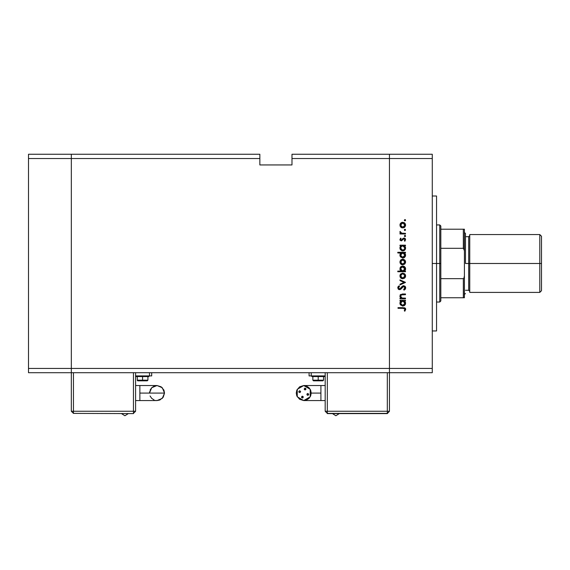 <?xml version="1.0" encoding="UTF-8"?>
<svg xmlns="http://www.w3.org/2000/svg" width="570" height="570" viewBox="0 0 570 570"><rect width="100%" height="100%" fill="white"/><g stroke="black" fill="none" stroke-linecap="round" stroke-linejoin="round"><path stroke-width="0.85" d="M71.343 372.716L71.343 154.235L28.5 154.235L28.5 158.517L28.5 154.235L71.343 154.235L71.343 158.517L71.343 154.235L259.834 154.235L71.343 154.235L71.343 158.517L28.5 158.517L259.834 158.517L259.834 154.235L259.834 158.517L71.343 158.517L71.343 368.427L71.343 158.517L71.343 368.427L28.5 368.427L28.5 158.517L28.5 368.427L389.424 368.427L389.424 154.235L291.961 154.235L291.961 158.517L389.424 158.517L389.424 154.235L291.961 154.235L291.961 164.944L259.834 164.944L259.834 158.517L259.834 164.944L291.961 164.944L291.961 158.517L389.424 158.517L389.424 368.427L389.424 158.517L389.424 368.427L71.343 368.427L71.343 372.716L71.343 368.427L71.343 372.716L28.5 372.716L28.5 368.427L28.5 372.716L389.424 372.716L389.424 368.427L432.26 368.427L432.26 158.517L389.424 158.517L432.26 158.517L432.26 372.716L389.424 372.716L389.424 368.427L389.424 372.716L432.26 372.716L432.26 368.427L389.424 368.427L389.424 372.716L71.343 372.716L71.343 411.269L73.48 411.269L73.48 372.716L73.48 411.269L71.343 411.269L73.48 413.414L71.343 411.269L71.343 372.716M436.542 263.475L432.26 263.475L436.542 263.475L436.542 196.002L436.542 330.942L436.542 263.475L439.755 263.475L439.755 302.029L439.755 263.475L436.542 263.475M405.484 298.117L405.484 298.787L405.484 298.117L405.484 298.787L400.005 298.787L400.005 298.117L400.995 298.117L399.976 296.635L400.197 294.961L402.477 293.985L405.484 293.985L405.484 294.654L401.209 294.911L400.596 295.908L400.995 297.319L402.213 298.046L405.484 298.117L402.035 298.01L400.582 296.151L401.665 294.733L405.484 294.654L405.484 293.985L402.691 293.985L399.912 296.03L400.995 298.117L400.005 298.117L400.005 298.787L405.484 298.787L400.005 298.787L400.005 298.117M405.676 287.857L403.646 285.72L405.099 286.368L405.669 287.651L405.206 289.232L404.037 290.137L403.66 289.503L404.907 287.722L403.959 286.432L402.798 286.738L399.855 289.631L398.544 289.346L397.796 287.807L399.064 285.812L399.527 286.418L398.637 287.437L398.622 288.285L399.791 288.947L402.242 286.304L403.646 285.72L399.513 288.983L398.565 287.886L399.527 286.418L399.064 285.812L397.796 287.807L399.549 289.66L400.689 289.239L403.638 286.389L404.907 287.857L403.66 289.503L404.037 290.137L405.669 288.042M400.005 280.583L400.005 279.856L405.484 282.349L400.005 284.95L400.005 284.216L403.995 282.399L400.005 280.583L400.005 279.856L405.484 282.349L400.005 279.856L400.005 280.583L403.995 282.399L400.005 284.216L400.005 284.95L405.484 282.449L400.005 284.95L400.005 284.216M401.024 278.217L402.762 278.794L401.237 278.374L400.133 277.106L399.962 275.374L400.61 274.084L402.762 273.123L404.771 273.949L405.584 275.958L404.771 277.968L402.762 278.794L405.584 275.958L402.762 273.123L400.817 273.878L399.912 275.958L400.61 277.839M405.541 262.57L402.762 264.858L401.237 264.437L400.133 263.169L399.912 262.022L401.016 259.77L402.491 259.2L403.845 259.4L405.477 261.195L405.534 262.578L404.771 264.031L402.762 264.858L405.584 262.022L402.762 259.186L400.817 259.941L399.912 262.022L400.817 264.11L402.491 264.851M400.005 245.827L401.024 245.827L400.005 245.827L400.005 245.157L405.484 245.157L405.484 245.827L404.536 245.827L405.519 247.43L405.377 249.161L404.251 250.494L402.733 250.921L400.375 249.632L399.926 248.328L400.183 246.796L401.024 245.827L399.912 248.043L402.733 250.921L405.584 248.064L404.536 245.827L405.484 245.827L405.484 245.157L400.005 245.157L400.005 245.827L400.005 245.157L405.484 245.157L405.484 245.827M404.957 220.839L405.584 220.212L404.957 220.839L404.344 220.091L405.199 219.635L405.584 220.212L404.957 219.593L404.33 220.212L404.957 220.839L404.436 220.569M404.023 227.665L401.715 227.765L400.133 226.262L400.133 223.974L401.715 222.471L403.845 222.492L405.477 224.288L405.534 225.67L404.771 227.124L402.762 227.95L405.584 225.114L402.762 222.279L400.817 223.034L399.912 225.114L400.817 227.202L403.04 227.943M404.957 230.551L405.584 229.924L404.957 230.551L404.33 229.924L405.078 229.311L405.584 229.924L404.957 229.297L404.33 229.924L404.721 230.501M405.484 233.337L405.484 234.006L405.484 233.337L405.484 234.006L400.005 234.006L400.005 233.337L400.817 233.337L399.983 232.41L400.097 231.413L401.558 233.151L405.484 233.337L401.764 233.215L400.097 231.413L399.912 231.997L400.817 233.337L400.005 233.337L400.005 234.006L405.484 234.006L400.005 234.006L400.005 233.337M404.957 236.6L405.584 235.98L404.957 236.6L404.33 235.98L405.078 235.367L405.584 235.98L404.957 235.353L404.33 235.98L404.714 236.557M401.351 240.925L400.012 240.091L400.397 238.431L401.159 238.595L400.596 239.685L401.458 240.241L403.026 238.395L404.002 238.046L405.47 239.037L405.006 241.067L404.33 240.768L404.85 239.329L404.03 238.716L401.351 240.925L404.03 238.716L404.907 239.685L404.33 240.768L404.843 241.217L405.584 239.649L404.002 238.046L401.323 240.255L400.582 239.542L401.159 238.595L400.689 238.139L399.912 239.542L401.344 240.925M400.817 253.144L397.796 252.945L397.796 252.268L405.484 252.268L405.484 252.945L404.536 252.945L405.519 254.548L405.377 256.279L404.251 257.604L402.733 258.039L400.375 256.749L399.926 255.438L400.204 253.907L401.066 252.945L399.912 255.161L402.733 258.039L405.584 255.182L404.536 252.945L405.484 252.945L405.484 252.268L397.796 252.268L397.796 252.945L397.796 252.268L405.484 252.268L405.484 252.945M405.484 271.106L404.472 271.106L405.484 271.106L405.484 271.783L397.796 271.783L397.796 271.106L401.002 271.106L399.976 269.51L400.119 267.779L401.166 266.489L402.755 266.012L404.101 266.354L405.234 267.494L405.569 269.218L404.949 270.679L405.584 268.89L402.755 266.012L399.912 268.876L401.002 271.106L397.796 271.106L397.796 271.783L405.484 271.783L405.484 271.106L405.484 271.783L397.796 271.783L397.796 271.106M400.005 300.996L401.024 300.996L400.005 300.996L400.005 300.326L405.484 300.326L405.484 300.996L404.536 300.996L405.519 302.599L405.377 304.33L404.251 305.663L402.733 306.09L400.375 304.8L399.926 303.496L400.183 301.965L401.024 300.996L399.912 303.219L402.733 306.09L405.584 303.24L404.536 300.996L405.484 300.996L405.484 300.326L400.005 300.326L400.005 300.996L400.005 300.326L405.484 300.326L405.484 300.996M404.899 309.467L404.059 308.37L397.988 308.306L397.988 307.629L404.629 307.786L405.669 309.154L404.814 311.184L404.237 310.793L404.907 309.339L404.237 310.793L404.814 311.184L405.676 309.382L403.054 307.629L397.988 307.629L397.988 308.306L402.976 308.306L404.864 309.047M389.424 154.235L432.26 154.235L432.26 158.517L432.26 154.235L389.424 154.235L389.424 158.517L389.424 154.235M404.33 220.212L404.821 219.607M404.957 219.593L405.391 219.771M405.569 220.334L405.398 220.654M400.418 223.476L399.969 224.509M400.817 223.034L401.237 222.706M402.228 222.329L402.762 222.279M404.344 222.756L405.128 223.533M405.534 225.684L404.337 227.48M401.7 227.758L401.073 227.409M401.209 223.604L400.625 225.542L401.928 227.124L403.19 227.238L404.301 226.646L404.75 224.281M404.757 224.288L403.966 223.312L402.769 222.956L404.907 225.114L402.769 227.28L400.582 225.114L402.769 222.956L401.066 223.768M402.035 223.077L401.23 223.59M404.344 229.796L404.714 229.347M404.957 229.297L405.299 229.397M400.097 231.413L400.653 232.439M401.366 233.08L401.993 233.258M404.33 235.98L404.828 235.367M404.957 235.353L405.391 235.531M405.569 236.101L405.398 236.415M400.689 238.139L401.159 238.595M400.596 239.4L400.639 239.82M404.201 238.053L404.615 238.16M404.892 238.31L405.391 238.866M404.843 241.217L404.558 240.547M404.899 239.842L404.857 239.35M403.76 238.759L403.418 238.987M400.147 240.333L399.976 239.998M405.526 248.634L404.75 250.088M402.733 250.921L401.643 250.707M399.933 247.629L400.154 246.853M404.223 250.508L404.728 250.109M404.757 247.202L404.251 246.418M402.962 250.237L403.923 249.881M402.278 250.202L401.75 250.002M401.886 250.066L401.444 249.81M400.888 249.183L401.586 249.902M400.717 248.805L400.603 248.328M402.334 245.869L401.9 245.991M400.625 247.572L402.327 245.869M403.98 246.19L402.755 245.827L404.907 248.043L404.75 247.202M404.871 247.615L404.899 248.256L403.211 250.194M401.38 249.76L402.741 250.251L400.582 248.036L400.739 248.876M405.526 255.745L404.75 257.198L403.289 257.989M399.926 255.438L399.919 254.997M399.933 254.769L400.575 253.379M397.796 252.945L401.066 252.945M403.866 257.811L404.223 257.626M403.603 253.101L401.9 253.101M404.907 255.203L403.98 253.301M403.995 256.949L404.793 255.859M404.28 256.707L403.923 256.992M401.886 257.177L401.444 256.92M400.888 256.3L402.741 257.362L400.582 255.146L402.755 252.945L404.907 255.153L402.741 257.362L403.268 257.291M401.202 253.586L401.914 253.101L400.625 254.683M400.938 253.914L400.739 255.98M404.422 256.55L404.871 254.726M399.962 261.438L400.468 260.312M404.771 260.013L405.128 260.44M401.7 264.665L401.073 264.323M402.135 259.948L401.038 260.711M404.757 261.195L403.966 260.219L402.769 259.863L404.907 262.022L402.769 264.188L400.582 262.022L402.769 259.863L400.582 262.022L401.387 263.703L402.769 264.188L403.966 263.825L404.757 262.856L404.75 261.188M400.218 270.173L399.976 269.51M400.119 267.779L400.318 267.387M400.325 267.38L400.739 266.853M405.47 268.064L405.555 268.506M405.569 268.613L405.569 269.218M405.555 269.289L405.434 269.824M405.07 267.237L404.771 266.881M401.187 270.458L401.764 270.885M404.899 268.712L402.733 271.106L400.589 268.734M400.625 268.463L402.755 266.689L401.921 266.86L400.674 268.256L400.931 270.116M403.603 266.867L402.755 266.689L404.907 268.897L402.327 266.732M403.952 270.75L404.771 269.703M401.907 270.95L404.287 270.465M404.757 269.752L404.864 269.368M404.871 269.339L404.294 267.344M400.133 274.818L400.418 274.312M404.337 273.6L404.771 273.949M405.128 274.377L405.384 274.868M405.541 275.41L405.569 276.236M405.534 276.528L404.344 278.317M401.707 278.602L401.08 278.26M404.771 277.968L405.391 277.048M403.182 273.835L404.907 275.958L402.769 278.124L400.582 275.958L402.342 273.835L400.582 275.958L401.38 277.633L402.769 278.124L403.966 277.761L404.757 276.792L404.75 275.125M402.035 273.921L401.038 274.647M404.757 275.132L404.372 274.505M404.565 274.754L402.555 273.807M405.455 288.833L405.056 289.403M404.037 290.137L403.66 289.503L404.116 289.211M404.294 289.061L404.885 287.586M404.515 286.781L403.795 286.404M403.218 286.475L402.705 286.824M402.52 287.002L402.256 287.294M401.978 287.643L401.707 288.007M399.093 289.603L398.33 289.161M398.28 289.118L397.988 288.669M397.817 287.501L398.102 286.746M398.166 286.653L398.423 286.354M399.064 285.812L399.349 286.56M399.007 286.874L398.622 288.285M398.886 288.726L399.655 288.976M400.282 288.684L400.867 287.993M401.707 286.86L402.014 286.525M402.726 285.969L403.261 285.762M404.843 286.133L405.234 286.525M405.099 286.368L404.814 286.104M402.263 287.287L402.605 286.917M400.546 297.711L399.926 296.336M400.176 295.004L400.461 294.626M402.691 293.985L405.484 293.985L405.484 294.654M402.912 294.654L402.035 294.683M401.95 294.69L401.323 294.847M401.216 294.904L400.724 295.431M400.639 295.659L400.603 296.45M401.109 297.454L402.213 298.046M402.584 298.089L403.503 298.117M400.767 294.369L400.247 294.889M399.976 296.635L400.19 297.205M405.526 303.803L405.113 304.822M399.976 302.556L400.154 302.022M404.223 305.677L404.728 305.278M403.275 301.053L401.9 301.16M400.938 301.972L400.582 303.204L402.755 300.996L404.907 303.212L404.565 301.986L403.603 301.16M404.6 302.05L404.757 302.371M402.962 305.406L403.923 305.05M401.886 305.235L401.444 304.978M400.888 304.352L402.37 305.392L403.211 305.363M400.71 303.974L400.603 303.496M401.202 301.637L401.914 301.152L400.625 302.741M404.422 304.601L404.907 303.212L402.741 305.42L400.582 303.204L400.739 304.038M397.988 308.306L397.988 307.629L403.054 307.629M405.128 308.078L405.377 308.341M405.477 308.505L405.619 308.869M404.814 311.184L404.237 310.793L404.543 310.322M404.586 310.244L404.885 309.567M404.8 308.89L404.515 308.562M403.688 308.327L403.296 308.306M404.871 225.542L404.871 224.694M404.294 223.583L403.966 223.312M403.596 223.119L402.555 222.963M400.746 224.288L400.625 225.542M400.952 226.326L401.23 226.646M401.928 227.124L403.19 227.238M403.19 245.869L402.541 245.841M400.617 247.608L400.625 248.463M402.192 250.18L402.741 250.251M404.28 249.596L404.543 249.261M403.19 252.98L402.755 252.945M400.617 254.719L400.625 255.574M401.38 256.87L402.741 257.362M403.225 257.305L404.002 256.942M404.871 262.449L404.871 261.602M403.596 260.027L402.342 259.899M400.746 261.195L400.625 262.449M400.952 263.233L401.387 263.696M401.928 264.031L403.19 264.145M400.582 268.89L400.653 269.46M401.515 270.743L402.733 271.106M402.954 271.099L403.581 270.95M401.921 266.86L400.674 268.256M404.871 276.386L404.871 275.538M400.746 275.132L400.625 276.386M400.952 277.17L401.23 277.49M401.928 277.968L403.19 278.082M404.871 303.639L404.871 302.784M404.565 301.986L404.301 301.644M400.617 302.777L400.625 303.632M401.38 304.929L402.37 305.392M404.28 304.765L404.543 304.43M163.248 397.226L159.885 399.99L157.021 400.56L162.322 398.366L164.516 393.065L139.885 393.065L139.885 400.56L135.596 400.56L139.885 400.56L139.885 385.562L135.596 385.562L139.885 385.562L139.885 393.065L164.516 393.065L162.322 398.366L157.021 400.56L155.553 400.418M124.887 415.765L128.3 413.628L124.887 415.765L121.474 413.628L124.887 415.765M157.014 385.562L162.322 387.764L164.516 393.065L163.255 397.226M142.557 375.929L142.557 376.57L148.984 376.57L148.984 376.143L136.13 376.143L142.557 375.929M142.557 380.211L147.915 380.211L142.557 380.211L142.557 380.853L147.274 380.853L142.557 380.853L142.557 380.211L137.206 380.211L142.557 380.211L142.557 376.57L142.557 380.211M139.885 385.562L157.021 385.562L161.182 386.83L163.946 390.194L164.516 393.058L162.322 387.764L157.021 385.562L151.72 387.764L149.518 393.065L149.668 391.597M154.149 399.99L151.72 398.366L150.088 395.929M150.088 390.194L151.72 387.764L154.149 386.132M135.596 411.269L135.596 372.716L135.596 411.269L133.458 413.414L135.596 411.269L73.48 411.269L73.48 413.414L73.48 411.269L135.596 411.269M133.458 372.716L133.458 413.414L133.458 372.716M151.663 372.716L151.663 375.929L151.663 372.716M149.518 375.929L151.663 375.929L149.518 375.929L149.518 372.716L149.518 375.929L135.596 375.929L149.518 375.929M137.94 380.853L142.557 380.853L137.391 380.667L137.206 376.57M148.984 376.143L136.13 376.57L148.984 376.57M73.48 413.414L133.458 413.628L73.48 413.414M320.874 400.56L320.874 393.065L311.241 393.065L310.671 390.194L309.04 387.764L306.61 386.132L303.739 385.562L299.578 386.83L296.813 390.194L296.243 393.065L296.813 395.929L299.578 399.292L303.739 400.56L297.248 396.813L297.248 389.317L303.739 385.562L310.237 389.317L310.237 396.813L303.739 400.56L306.61 399.99L309.04 398.366L310.671 395.929L311.241 393.065L320.874 393.065L320.874 400.56L325.164 400.56L303.739 400.56M335.873 415.765L332.46 413.628L335.873 415.765L339.285 413.628L335.873 415.765M302.043 396.285L301.551 397.475L302.392 396.214L303.304 397.126L302.392 398.038L301.516 396.891M308.156 395.252L308.719 394.411L307.807 395.324L306.966 394.062L307.807 393.5L308.648 394.062L307.38 393.606M305.442 389.837L305.933 388.647L305.093 389.909L304.18 388.997L305.093 388.084L305.969 389.232M300.589 391.711L299.678 392.623L298.766 391.711L299.678 390.799L300.589 391.711M320.874 385.562L320.874 393.065L320.874 385.562L325.164 385.562L303.739 385.562M318.203 376.143L311.776 376.143L318.203 376.143L318.203 376.57L318.203 376.143L324.629 376.143L318.203 376.143M313.578 380.853L318.203 380.853L313.486 380.853L312.844 380.211L318.203 380.211L312.844 380.211L312.859 376.57L311.776 376.57L318.203 376.57L318.203 380.211L318.203 376.57L324.629 376.57L324.629 376.143M318.203 380.853L318.203 380.211L318.203 380.853L322.912 380.853L318.203 380.853M306.966 394.761L307.572 395.288M300.518 391.362L299.328 390.87L299.913 390.835M299.328 390.87L298.837 392.06L300.105 392.516M305.093 389.909L304.743 389.837L305.093 389.909M305.933 388.647L304.743 388.156L304.287 389.424M302.392 396.214L302.741 396.285L302.392 396.214M301.551 397.475L302.741 397.967L303.197 396.699M325.164 372.716L325.164 411.269L387.279 411.269L387.279 372.716L387.279 411.269L327.301 411.269L327.301 372.716L327.301 413.414L387.279 413.414L387.279 411.269L389.424 411.269L389.424 372.716L389.424 411.269L387.279 411.269L387.279 413.414L389.424 411.269L387.279 413.628L327.301 413.414L327.301 411.269L325.164 411.269L327.301 413.414L325.164 411.269L325.164 372.716M311.241 372.716L311.241 375.929L325.164 375.929L311.241 375.929L311.241 372.716M309.097 375.929L311.241 375.929L309.097 375.929L309.097 372.716L309.097 375.929M323.553 376.57L323.553 380.211L318.203 380.211L323.553 380.211L322.912 380.853M312.859 376.57L324.629 376.57M387.279 413.628L327.301 413.628L387.279 413.628M469.744 292.389L469.744 234.555L469.744 292.389L539.783 292.389L541.5 290.679L541.5 263.475L539.783 263.475L539.783 292.389L539.783 263.475L468.675 263.475L468.675 236.7L469.744 235.631M465.462 263.475L468.675 263.475L465.462 263.475L465.462 233.486L465.462 263.475M541.5 290.679L541.5 263.475L539.783 263.475L539.783 234.555L539.783 263.475L468.675 263.475L468.675 290.251L468.675 236.7L465.462 236.7M541.5 263.475L541.5 236.272L541.5 263.475M463.745 297.747L440.831 297.747L440.831 263.475L439.755 263.475L439.755 224.915L439.755 263.475L440.831 263.475L440.831 300.96L440.831 297.747L464.386 297.747L464.386 275.78L463.937 278.167L463.317 278.659L440.831 278.659L463.317 278.659L463.317 297.747L463.317 278.659L463.937 278.167L464.386 275.78L464.351 297.747M464.351 250.351L463.317 248.292L440.831 248.292L440.831 263.475L440.831 225.991L440.831 248.292L463.317 248.292L463.937 248.784L464.386 251.171L464.386 275.78L464.386 229.204L440.831 229.204L463.688 229.204L463.317 229.204L463.317 248.292L463.317 229.204M464.386 229.204L464.351 250.358M463.688 297.747L464.222 297.747M432.26 330.942L436.542 330.942M432.26 196.002L436.542 196.002M139.885 400.56L157.021 400.56M147.274 380.853L147.915 380.211L147.915 376.57M136.13 376.57L136.13 376.143M311.776 376.57L311.776 376.143M464.386 294.533L465.462 293.457M469.744 291.32L468.675 290.251L465.462 290.251M541.5 236.272L539.783 234.555L469.744 234.555M464.386 232.417L465.462 233.486M440.831 300.96L439.755 302.029L436.542 302.029M436.542 224.915L439.755 224.915L440.831 225.991"/></g></svg>
